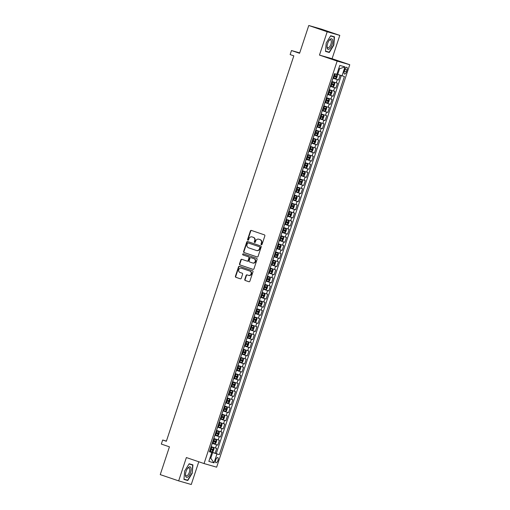 <?xml version="1.0" encoding="UTF-8"?>
<svg xmlns="http://www.w3.org/2000/svg" width="510" height="510" viewBox="0 0 510 510"><rect width="100%" height="100%" fill="white"/><g stroke="black" fill="none" stroke-linecap="round" stroke-linejoin="round"><path stroke-width="0.76" d="M261.362 244.749A0.587 0.535 -74 0 0 262.051 244.36L264.849 235.9A0.842 0.765 -74 0 0 264.39 234.855L251.379 230.431A0.842 0.765 -74 0 0 250.391 230.985L247.592 239.445A0.587 0.535 -74 0 0 247.936 240.184A0.587 0.535 -74 0 0 248.606 239.789L248.969 238.693A2.684 2.442 -74 0 1 252.125 236.933L253.209 237.303A2.684 2.442 -74 0 1 254.681 240.637L254.318 241.734A0.587 0.535 -74 0 0 254.662 242.467A0.587 0.535 -74 0 0 255.331 242.078L255.688 240.981A2.684 2.442 -74 0 1 258.851 239.215L259.934 239.585A2.684 2.442 -74 0 1 261.401 242.919L261.043 244.016A0.587 0.535 -74 0 0 261.362 244.749M217.948 460.447A2.735 1.135 108.8 0 0 217.738 457.54A2.735 1.135 108.8 0 0 215.768 459.816A2.735 1.135 108.8 0 0 215.979 462.723A2.735 1.135 108.8 0 0 217.948 460.447M244.781 279.442A0.842 0.765 -74 0 0 245.24 280.487L248.893 281.73A0.842 0.765 -74 0 0 249.874 281.176L252.985 271.779A0.842 0.765 -74 0 0 252.526 270.733L239.509 266.316A0.842 0.765 -74 0 0 238.527 266.864L235.416 276.261A0.842 0.765 -74 0 0 235.875 277.306L240.286 278.804A0.842 0.765 -74 0 0 241.275 278.25L242.601 274.233A0.842 0.765 -74 0 0 242.142 273.188L239.955 272.442A2.244 2.04 -74 0 1 241.281 268.158A2.244 2.04 -74 0 1 241.364 268.183L249.932 271.097A2.244 2.04 -74 0 1 248.612 275.381A2.244 2.04 -74 0 1 248.523 275.355L247.095 274.871A0.842 0.765 -74 0 0 246.107 275.419L244.781 279.442L245.119 279.544A0.842 0.765 -74 0 0 245.578 280.583L249.039 281.762M327.19 31.76L319.477 55.086L332.08 58.707L339.794 35.381L327.19 31.76L308.773 25.5L299.58 53.289L291.478 50.535L290.139 54.595L293.824 55.845L166.356 441.271L162.671 440.022L161.332 444.076L169.435 446.83L160.242 474.619L178.659 480.879L191.263 484.5L198.779 461.767M319.477 55.086L337.155 61.098L204.051 463.558L186.373 457.553L178.659 480.879M257.085 256.957A0.842 0.765 -74 0 0 258.066 256.409L261.177 247.006A0.842 0.765 -74 0 0 260.718 245.967L247.701 241.542A0.842 0.765 -74 0 0 246.719 242.097L243.608 251.494A0.842 0.765 -74 0 0 244.067 252.533L257.148 256.976M257.078 259.392L253.974 268.789A0.842 0.765 -74 0 1 252.985 269.344L239.974 264.919A0.842 0.765 -74 0 1 239.515 263.874L240.841 259.858A0.842 0.765 -74 0 1 241.829 259.303L247.108 261.101A0.842 0.765 -74 0 0 248.096 260.546L248.976 257.881A0.842 0.765 -74 0 0 248.517 256.836L243.021 254.968A0.587 0.535 -74 0 1 243.366 253.846A0.587 0.535 -74 0 1 243.391 253.852L256.619 258.353A0.842 0.765 -74 0 1 257.078 259.392M308.773 25.5L321.383 29.121L339.794 35.381M209.54 451.35L215.118 453.25L216.724 448.379L215.481 448.022L216.559 444.777L212.185 443.362M212.224 443.241L217.802 445.134L219.408 440.264L218.165 439.907L219.243 436.662L214.869 435.247M214.908 435.126L220.486 437.019L222.092 432.148L220.849 431.791L221.926 428.547L217.553 427.131M217.591 427.01L223.17 428.904L224.776 424.039L223.533 423.683L224.61 420.431L220.237 419.022M220.275 418.895L225.853 420.788L227.46 415.924L226.217 415.567L227.294 412.322L222.921 410.907M222.959 410.779L228.537 412.679L230.144 407.809L228.901 407.452L229.972 404.207L225.605 402.792M225.643 402.67L231.221 404.564L232.828 399.693L231.585 399.336L232.656 396.091L228.289 394.676M228.327 394.555L233.899 396.448L235.512 391.578L234.268 391.221L235.339 387.976L230.966 386.561M231.011 386.44L236.583 388.333L238.195 383.469L236.952 383.106L238.023 379.861L233.65 378.445M233.695 378.324L239.266 380.218L240.879 375.354L239.636 374.997L240.707 371.752L236.334 370.336M236.379 370.209L241.95 372.109L243.563 367.238L242.32 366.881L243.391 363.636L239.018 362.221M239.062 362.1L244.634 363.993L246.247 359.123L245.004 358.766L246.075 355.521L241.702 354.106M241.746 353.985L247.318 355.878L248.931 351.007L247.688 350.65L248.759 347.406L244.386 345.99M244.43 345.869L250.002 347.763L251.615 342.892L250.372 342.535L251.443 339.29L247.069 337.875M247.114 337.754L252.686 339.647L254.299 334.783L253.056 334.426L254.127 331.175L249.753 329.766M249.792 329.639L255.37 331.532L256.983 326.668L255.739 326.311L256.81 323.066L252.437 321.651M252.475 321.523L258.054 323.423L259.666 318.552L258.417 318.195L259.494 314.95L255.121 313.535M255.159 313.414L260.737 315.308L262.344 310.437L261.101 310.08L262.178 306.835L257.805 305.42M257.843 305.299L263.421 307.192L265.028 302.322L263.785 301.965L264.862 298.72L260.489 297.304M260.527 297.183L266.105 299.077L267.712 294.213L266.469 293.856L267.546 290.604L263.173 289.195M263.211 289.068L268.789 290.961L270.396 286.097L269.152 285.74L270.23 282.495L265.857 281.08M265.895 280.953L271.473 282.852L273.079 277.982L271.836 277.625L272.914 274.38L268.541 272.965M268.579 272.844L274.157 274.737L275.763 269.866L274.52 269.51L275.598 266.265L271.224 264.849M271.263 264.728L276.841 266.622L278.447 261.751L277.204 261.394L278.275 258.149L273.908 256.734M273.947 256.613L279.525 258.506L281.131 253.636L279.888 253.279L280.959 250.034L276.586 248.619M276.63 248.498L282.202 250.391L283.815 245.527L282.572 245.17L283.643 241.925L279.27 240.51M279.314 240.382L284.886 242.282L286.499 237.411L285.256 237.054L286.327 233.809L281.953 232.394M281.998 232.267L287.57 234.166L289.183 229.296L287.94 228.939L289.011 225.694L284.637 224.279M284.682 224.158L290.254 226.051L291.867 221.181L290.623 220.824L291.695 217.579L287.321 216.163M287.366 216.042L292.938 217.936L294.55 213.065L293.307 212.708L294.378 209.463L290.005 208.048M290.05 207.927L295.621 209.82L297.234 204.956L295.991 204.599L297.062 201.348L292.689 199.939M292.734 199.812L298.305 201.705L299.918 196.841L298.675 196.484L299.746 193.239L295.373 191.824M295.411 191.696L300.989 193.596L302.602 188.726L301.359 188.369L302.43 185.124L298.057 183.708M298.095 183.587L303.673 185.481L305.286 180.61L304.043 180.253L305.114 177.008L300.741 175.593M300.779 175.472L306.357 177.365L307.97 172.495L306.72 172.138L307.798 168.893L303.424 167.478M303.463 167.356L309.041 169.25L310.647 164.386L309.404 164.022L310.482 160.777L306.108 159.362M306.147 159.241L311.725 161.134L313.331 156.27L312.088 155.913L313.166 152.668L308.792 151.253M308.83 151.126L314.409 153.025L316.015 148.155L314.772 147.798L315.849 144.553L311.476 143.138M311.514 143.017L317.092 144.91L318.699 140.04L317.456 139.683L318.533 136.438L314.16 135.023M314.198 134.901L319.776 136.795L321.383 131.924L320.14 131.567L321.217 128.322L316.844 126.907M316.882 126.786L322.46 128.679L324.067 123.809L322.824 123.452L323.901 120.207L319.528 118.792M319.566 118.671L325.144 120.564L326.751 115.7L325.507 115.343L326.578 112.092L322.212 110.683M322.25 110.555L327.828 112.449L329.434 107.584L328.191 107.227L329.262 103.983L324.889 102.567M324.934 102.44L330.505 104.34L332.118 99.469L330.875 99.112L331.946 95.867L327.573 94.452M327.618 94.331L333.189 96.224L334.802 91.354L333.559 90.997L334.63 87.752L330.257 86.337M330.301 86.216L335.873 88.109L337.486 83.238L331.87 81.466M215.481 448.022L211.108 446.607M218.165 439.907L213.792 438.492M220.849 431.791L216.476 430.376M223.533 423.683L219.16 422.267M226.217 415.567L221.844 414.152M228.901 407.452L224.527 406.036M231.585 399.336L227.211 397.921M234.268 391.221L229.895 389.806M236.952 383.106L232.579 381.697M239.636 374.997L235.263 373.581M242.32 366.881L237.947 365.466M245.004 358.766L240.631 357.351M247.688 350.65L243.315 349.235M250.372 342.535L245.998 341.126M253.056 334.426L248.682 333.011M255.739 326.311L251.366 324.895M258.417 318.195L254.05 316.78M261.101 310.08L256.734 308.665M263.785 301.965L259.411 300.549M266.469 293.856L262.095 292.44M269.152 285.74L264.779 284.325M271.836 277.625L267.463 276.21M274.52 269.51L270.147 268.094M277.204 261.394L272.831 259.979M279.888 253.279L275.515 251.87M282.572 245.17L278.199 243.754M285.256 237.054L280.882 235.639M287.94 228.939L283.566 227.524M290.623 220.824L286.25 219.408M293.307 212.708L288.934 211.299M295.991 204.599L291.618 203.184M298.675 196.484L294.302 195.069M301.359 188.369L296.986 186.953M304.043 180.253L299.67 178.838M306.72 172.138L302.353 170.722M309.404 164.022L305.031 162.613M312.088 155.913L307.715 154.498M314.772 147.798L310.399 146.383M317.456 139.683L313.083 138.267M320.14 131.567L315.766 130.152M322.824 123.452L318.45 122.043M325.507 115.343L321.134 113.928M328.191 107.227L323.818 105.812M330.875 99.112L326.502 97.697M333.559 90.997L329.186 89.582M344.907 69.456L344.32 71.241A2.652 1.096 108.8 0 0 344.524 74.052A2.652 1.096 108.8 0 0 346.43 71.846L347.023 70.061A2.652 1.096 108.8 0 0 346.819 67.25A2.652 1.096 108.8 0 0 344.907 69.456M337.155 61.098L349.758 64.719L216.654 467.179L204.051 463.558M215.118 453.25L219.351 454.627L344.403 76.506L336.9 74.154M219.351 454.627L216.967 453.945L214.015 462.87L208.839 461.378L211.79 452.453L209.406 451.771L334.458 73.65L336.842 74.332L339.794 65.407L344.97 66.893L342.019 75.818M332.985 78.1L338.557 79.993L332.941 78.221M335.873 88.109L334.63 87.752M333.189 96.224L331.946 95.867M330.505 104.34L329.262 103.983M327.828 112.449L326.578 112.092M325.144 120.564L323.901 120.207M322.46 128.679L321.217 128.322M319.776 136.795L318.533 136.438M317.092 144.91L315.849 144.553M314.409 153.025L313.166 152.668M311.725 161.134L310.482 160.777M309.041 169.25L307.798 168.893M306.357 177.365L305.114 177.008M303.673 185.481L302.43 185.124M300.989 193.596L299.746 193.239M298.305 201.705L297.062 201.348M295.621 209.82L294.378 209.463M292.938 217.936L291.695 217.579M290.254 226.051L289.011 225.694M287.57 234.166L286.327 233.809M284.886 242.282L283.643 241.925M282.202 250.391L280.959 250.034M279.525 258.506L278.275 258.149M276.841 266.622L275.598 266.265M274.157 274.737L272.914 274.38M271.473 282.852L270.23 282.495M268.789 290.961L267.546 290.604M266.105 299.077L264.862 298.72M263.421 307.192L262.178 306.835M260.737 315.308L259.494 314.95M258.054 323.423L256.81 323.066M255.37 331.532L254.127 331.175M252.686 339.647L251.443 339.29M250.002 347.763L248.759 347.406M247.318 355.878L246.075 355.521M244.634 363.993L243.391 363.636M241.95 372.109L240.707 371.752M239.266 380.218L238.023 379.861M236.583 388.333L235.339 387.976M233.899 396.448L232.656 396.091M231.221 404.564L229.972 404.207M228.537 412.679L227.294 412.322M225.853 420.788L224.61 420.431M223.17 428.904L221.926 428.547M220.486 437.019L219.243 436.662M217.802 445.134L216.559 444.777M216.259 453.575L341.267 75.576M338.557 79.993L340.138 75.212M209.967 457.954L210.783 458.229L212.657 452.548L209.502 451.478M337.709 74.428L339.59 68.748L338.767 68.512M332.08 58.707L349.758 64.719M166.413 441.093L162.671 440.022M299.714 52.9L291.478 50.535M209.954 457.993L210.783 458.229L214.015 462.87M209.463 451.592L211.79 452.453M212.657 452.548L216.967 453.945M339.59 68.748L344.97 66.893M326.209 43.025L325.514 51.402L329.313 52.492L333.801 45.205L334.49 36.835L330.697 35.745L326.209 43.025M187.756 480.516L192.244 473.229L192.933 464.859L189.14 463.768L184.652 471.049L183.963 479.425L187.756 480.516L184.722 479.368M325.527 51.242L326.279 51.344M326.221 51.44L329.313 52.492M183.976 479.266L184.665 479.464M189.006 463.985L192.646 465.031L192.244 473.229M261.566 244.768A0.587 0.535 -74 0 1 261.381 244.112L261.745 243.021A2.684 2.442 -74 0 0 260.272 239.681L259.934 239.585M258.984 239.254A2.684 2.442 -74 0 1 259.188 239.317L260.272 239.681M252.259 236.971A2.684 2.442 -74 0 1 252.463 237.029L253.547 237.399A2.684 2.442 -74 0 1 255.019 240.733L254.656 241.829A0.587 0.535 -74 0 0 254.841 242.486M251.57 230.494A0.842 0.765 -74 0 0 250.735 231.081L247.936 239.541A0.587 0.535 -74 0 0 248.115 240.197M247.892 241.606A0.842 0.765 -74 0 0 247.057 242.193L243.952 251.589A0.842 0.765 -74 0 0 244.411 252.635L257.231 256.989M259.877 247.541A0.587 0.535 -74 0 0 259.552 246.808L248.128 242.926A0.587 0.535 -74 0 0 247.439 243.315L247.057 244.469A2.684 2.442 -74 0 0 248.529 247.803L256.339 250.461A2.684 2.442 -74 0 0 259.494 248.695L259.877 247.541L260.215 247.637A0.587 0.535 -74 0 0 259.896 246.91L259.552 246.808M248.472 243.028L248.446 243.021A0.587 0.535 -74 0 0 248.427 243.015A0.587 0.535 -74 0 1 248.472 243.028L259.896 246.91M256.677 250.557A2.684 2.442 -74 0 0 259.832 248.791L259.494 248.695M260.215 247.637L259.832 248.791M253.138 269.376L239.974 264.919M242.02 259.367A0.842 0.765 -74 0 0 241.185 259.953L239.853 263.976A0.842 0.765 -74 0 0 240.312 265.015M247.172 261.114L247.446 261.197A0.842 0.765 -74 0 0 248.434 260.648L249.32 257.977A0.842 0.765 -74 0 0 248.855 256.938L243.021 254.968M243.608 253.929A0.587 0.535 -74 0 0 243.359 255.07M252.584 262.962A2.244 2.04 -74 0 0 255.236 261.439A2.244 2.04 -74 0 0 253.993 258.697L250.977 257.671A0.842 0.765 -74 0 0 249.989 258.226L249.103 260.89A0.842 0.765 -74 0 0 249.569 261.936L252.584 262.962M252.756 263.007L252.922 263.058A2.244 2.04 -74 0 0 255.58 261.541A2.244 2.04 -74 0 0 254.337 258.799L253.993 258.697M251.251 257.754A0.842 0.765 -74 0 1 251.315 257.773L254.337 258.799M247.286 274.935A0.842 0.765 -74 0 0 246.451 275.521L245.119 279.544M248.695 275.406L248.867 275.457A2.244 2.04 -74 0 0 251.519 273.934A2.244 2.04 -74 0 0 250.276 271.192L249.932 271.097M241.536 268.234A2.244 2.04 -74 0 1 241.708 268.279L250.276 271.192M239.7 266.379A0.842 0.765 -74 0 0 238.865 266.959L235.76 276.363A0.842 0.765 -74 0 0 236.219 277.402L240.44 278.836M333.081 77.813L335.695 78.629L336.619 78.03L337.422 75.595L337.008 74.587L334.42 73.752M337.008 74.587L334.426 73.733M333.591 76.27L335.835 76.997L336.154 76.022L333.91 75.295M335.095 75.665L334.77 76.64L333.597 76.251M332.074 44.702A5.559 2.301 108.8 0 0 332.239 39.308A5.559 2.301 108.8 0 0 329.237 40.245A5.559 2.301 108.8 0 0 327.643 43.433A5.559 2.301 108.8 0 0 327.037 46.722A5.559 2.301 108.8 0 0 328.899 49.272A5.559 2.301 108.8 0 0 332.074 44.702M327.057 46.238A4.207 1.74 108.8 0 0 327.828 47.825A4.207 1.74 108.8 0 0 330.862 44.319A4.207 1.74 108.8 0 0 330.537 39.856A4.207 1.74 108.8 0 0 328.963 40.641M330.639 35.828L334.203 37.007L333.534 45.122L329.186 52.179L325.539 51.134M330.556 35.961L334.203 37.007M190.918 467.842A5.559 2.301 108.8 0 0 187.68 468.269A5.559 2.301 108.8 0 0 185.481 474.74A5.559 2.301 108.8 0 0 185.685 476.34A5.559 2.301 108.8 0 0 189.344 475.282A5.559 2.301 108.8 0 0 190.918 467.842M185.506 474.262A4.207 1.74 108.8 0 0 185.646 475.078A4.207 1.74 108.8 0 0 186.277 475.843A4.207 1.74 108.8 0 0 188.891 473.401A4.207 1.74 108.8 0 0 189.612 468.645A4.207 1.74 108.8 0 0 188.98 467.88A4.207 1.74 108.8 0 0 187.406 468.664M189.083 463.851L192.646 465.031M191.977 473.146L187.629 480.203L183.982 479.158M330.397 85.929L333.011 86.745L333.935 86.139L334.738 83.71L334.337 82.728L331.736 81.868M333.011 86.745L334.331 82.703L331.742 81.849M330.907 84.386L333.151 85.113L333.47 84.137L331.226 83.41M332.412 83.78L332.086 84.749L330.913 84.367M327.713 94.038L330.301 94.873L331.251 94.254L332.055 91.819L331.647 90.812L329.052 89.983M331.647 90.812L329.058 89.964M328.223 92.501L330.467 93.228L330.786 92.253L328.542 91.526M329.728 91.889L329.409 92.865L328.23 92.482M325.029 102.153L327.618 102.988L328.567 102.37L329.377 99.934L328.963 98.927L326.368 98.098M328.963 98.927L326.374 98.079M327.044 100.005L326.725 100.98L325.546 100.591L327.783 101.337L328.102 100.368L325.858 99.641M326.279 107.043L323.684 106.214L326.279 107.043L326.693 108.05L325.884 110.485L324.959 111.084L326.285 107.068M324.959 111.084L322.345 110.268M322.855 108.726L325.099 109.452L325.418 108.483L323.174 107.75M324.36 108.12L324.041 109.095L322.862 108.707M319.662 118.384L322.275 119.2L323.2 118.6L324.009 116.165L323.595 115.158L321 114.323M323.595 115.158L321.007 114.304M320.172 116.841L322.416 117.568L322.734 116.592L320.49 115.866M321.676 116.235L321.357 117.211L320.178 116.822M316.978 126.499L319.591 127.315L320.516 126.716L321.325 124.281L320.911 123.273L318.316 122.438M320.911 123.273L318.323 122.419M317.488 124.956L319.732 125.683L320.057 124.708L317.806 123.981M318.992 124.351L318.673 125.32L317.494 124.937M314.294 134.608L316.908 135.43L317.832 134.825L318.642 132.39L318.227 131.382L315.639 130.554M318.227 131.382L315.645 130.534M314.804 133.072L317.048 133.798L317.373 132.823L315.129 132.096M316.308 132.46L315.99 133.435L314.81 133.053M315.543 139.498L312.955 138.669L315.543 139.498L315.958 140.505L315.154 142.94L314.224 143.539L315.556 139.523M314.224 143.539L311.61 142.724M313.624 140.575L313.306 141.55L312.126 141.162L314.364 141.914L314.689 140.939L312.445 140.212M308.926 150.839L311.521 151.674L312.471 151.056L313.274 148.62L312.859 147.613L310.271 146.784M312.859 147.613L310.278 146.765M309.436 149.296L311.68 150.023L312.005 149.054L309.761 148.321M310.941 148.69L310.622 149.666L309.442 149.277M310.176 155.728L307.587 154.893L310.176 155.728L310.59 156.736L309.787 159.171L308.856 159.77L310.188 155.754M308.856 159.77L306.242 158.954M308.263 156.806L307.938 157.781L306.759 157.392L308.996 158.138L309.321 157.163L307.077 156.436M303.558 167.07L306.153 167.898L307.103 167.286L307.906 164.851L307.492 163.844L304.903 163.009M307.492 163.844L304.91 162.99M304.068 165.527L306.312 166.254L306.637 165.278L304.394 164.552M305.579 164.921L305.254 165.89L304.075 165.508M300.874 175.185L303.469 176.014L304.419 175.395L305.222 172.966L304.808 171.959L302.22 171.124M304.808 171.959L302.226 171.105M301.384 173.642L303.628 174.369L303.954 173.394L301.71 172.667M302.895 173.037L302.57 174.006L301.391 173.623M302.124 180.068L299.536 179.239L302.124 180.068L302.538 181.076L301.735 183.511L300.811 184.11L302.137 180.094M300.811 184.11L298.191 183.294M298.701 181.751L300.945 182.484L301.27 181.509L299.026 180.782M300.212 181.146L299.886 182.121L298.707 181.732M295.507 191.409L298.101 192.244L299.051 191.626L299.854 189.191L299.44 188.184L296.852 187.355M299.44 188.184L296.858 187.336M296.017 189.867L298.261 190.593L298.586 189.624L296.342 188.898M297.528 189.261L297.202 190.236L296.023 189.847M296.756 196.299L294.168 195.47L296.756 196.299L297.171 197.306L296.367 199.741L295.443 200.341L296.769 196.324M295.443 200.341L292.829 199.525M294.844 197.376L294.519 198.352L293.339 197.963L295.583 198.709L295.902 197.733L293.658 197.007M290.145 207.64L292.759 208.456L293.683 207.857L294.487 205.422L294.072 204.414L291.484 203.579M294.072 204.414L291.49 203.56M290.655 206.097L292.899 206.824L293.218 205.849L290.974 205.122M292.16 205.492L291.835 206.467L290.662 206.078M287.462 215.755L290.075 216.572L291 215.966L291.803 213.537L291.401 212.555L288.8 211.695M290.075 216.572L291.401 212.555L288.807 211.675M287.971 214.213L290.215 214.94L290.534 213.964L288.29 213.237M289.476 213.607L289.151 214.576L287.978 214.194M284.778 223.864L287.366 224.7L288.316 224.081L289.119 221.646L288.711 220.639L286.116 219.81M288.711 220.639L286.123 219.791M285.288 222.328L287.532 223.055L287.85 222.079L285.606 221.353M286.792 221.716L286.467 222.691L285.294 222.309M282.094 231.98L284.682 232.815L285.632 232.197L286.435 229.761L286.027 228.754L283.433 227.925M286.027 228.754L283.439 227.906M284.108 229.831L283.789 230.807L282.61 230.418L284.848 231.164L285.166 230.195L282.923 229.468M283.343 236.869L280.749 236.041L283.343 236.869L283.751 237.877L282.948 240.312L282.024 240.911L283.35 236.895M282.024 240.911L279.41 240.095M279.92 238.552L282.164 239.279L282.483 238.31L280.239 237.577M281.424 237.947L281.106 238.922L279.926 238.533M276.726 248.211L279.34 249.027L280.264 248.427L281.074 245.992L280.659 244.985L278.065 244.15M280.659 244.985L278.071 244.131M277.236 246.668L279.48 247.395L279.799 246.419L277.555 245.692M278.74 246.062L278.422 247.038L277.242 246.649M274.042 256.326L276.656 257.142L277.58 256.543L278.39 254.107L277.976 253.1L275.381 252.265M277.976 253.1L275.387 252.246M274.552 254.783L276.796 255.51L277.115 254.535L274.871 253.808M276.057 254.178L275.738 255.147L274.558 254.764M271.358 264.435L273.972 265.257L274.896 264.652L275.706 262.223L275.292 261.216L272.697 260.38M275.292 261.216L272.703 260.361M271.868 262.899L274.112 263.625L274.437 262.65L272.187 261.923M273.373 262.293L273.054 263.262L271.875 262.88M272.608 269.325L270.013 268.496L272.608 269.325L273.022 270.332L272.212 272.767L271.288 273.366L272.62 269.35M271.288 273.366L268.674 272.55M270.689 270.402L270.37 271.377L269.191 270.988L271.428 271.741L271.753 270.765L269.51 270.039M265.99 280.666L268.579 281.501L269.529 280.882L270.338 278.447L269.924 277.44L267.336 276.611M269.924 277.44L267.342 276.592M266.5 279.123L268.744 279.85L269.07 278.881L266.826 278.154M268.005 278.517L267.686 279.493L266.507 279.104M263.307 288.781L265.901 289.61L266.851 288.998L267.654 286.563L267.253 285.581L264.652 284.727M265.92 289.597L267.253 285.581L264.658 284.707M265.321 286.633L265.002 287.608L263.823 287.219L266.061 287.965L266.386 286.99L264.142 286.263M260.623 296.897L263.217 297.725L264.167 297.113L264.97 294.678L264.556 293.671L261.968 292.836M264.556 293.671L261.974 292.816M261.133 295.354L263.377 296.08L263.702 295.105L261.458 294.378M262.637 294.748L262.318 295.724L261.139 295.335M257.939 305.012L260.534 305.841L261.483 305.222L262.287 302.793L261.872 301.786L259.284 300.951M261.872 301.786L259.29 300.932M258.449 303.469L260.693 304.196L261.018 303.22L258.774 302.494M259.96 302.863L259.635 303.832L258.455 303.45M259.188 309.895L256.6 309.066L259.188 309.895L259.603 310.902L258.799 313.338L257.869 313.937L259.201 309.921M257.869 313.937L255.255 313.121M257.276 310.972L256.951 311.948L255.771 311.565L258.009 312.311L258.334 311.336L256.09 310.609M252.571 321.236L255.166 322.071L256.116 321.453L256.919 319.018L256.505 318.01L253.916 317.182M256.505 318.01L253.923 317.163M253.081 319.693L255.325 320.42L255.65 319.451L253.406 318.724M254.592 319.088L254.267 320.063L253.087 319.674M253.821 326.126L251.232 325.297L253.821 326.126L254.235 327.133L253.432 329.568L252.507 330.168L253.833 326.151M252.507 330.168L249.887 329.352M251.908 327.203L251.583 328.179L250.404 327.79L252.641 328.536L252.966 327.567L250.722 326.833M247.203 337.467L249.798 338.296L250.748 337.684L251.551 335.248L251.137 334.241L248.548 333.406M251.137 334.241L248.555 333.387M247.713 335.924L249.964 336.651L250.282 335.676L248.038 334.949M249.224 335.319L248.899 336.294L247.72 335.905M244.526 345.582L247.14 346.398L248.064 345.799L248.867 343.364L248.466 342.382L245.865 341.522M247.14 346.398L248.466 342.382L245.871 341.502M245.036 344.04L247.28 344.766L247.599 343.791L245.355 343.064M246.54 343.434L246.215 344.403L245.042 344.02M241.842 353.691L244.43 354.526L245.38 353.908L246.183 351.473L245.769 350.466L243.181 349.637M245.769 350.466L243.187 349.618M242.352 352.155L244.596 352.882L244.915 351.906L242.671 351.18M243.856 351.543L243.531 352.518L242.358 352.136M239.158 361.807L241.746 362.642L242.696 362.023L243.499 359.588L243.085 358.581L240.497 357.752M243.085 358.581L240.503 357.733M241.173 359.658L240.847 360.634L239.674 360.245L241.912 360.997L242.231 360.022L239.987 359.295M240.408 366.696L237.813 365.868L240.408 366.696L240.816 367.704L240.012 370.139L239.088 370.738L240.414 366.722M239.088 370.738L236.474 369.922M236.984 368.379L239.228 369.106L239.547 368.137L237.303 367.404M238.489 367.774L238.164 368.749L236.991 368.36M233.79 378.037L236.404 378.853L237.328 378.254L238.132 375.819L237.724 374.812L235.129 373.977M237.724 374.812L235.135 373.957M234.3 376.495L236.544 377.221L236.863 376.246L234.619 375.519M235.805 375.889L235.486 376.864L234.307 376.476M231.106 386.153L233.72 386.969L234.645 386.37L235.448 383.934L235.04 382.927L232.445 382.092M235.04 382.927L232.452 382.073M231.616 384.61L233.86 385.337L234.179 384.361L231.935 383.635M233.121 384.005L232.802 384.973L231.623 384.591M228.423 394.268L231.036 395.084L231.961 394.479L232.77 392.05L232.356 391.042L229.761 390.207M232.356 391.042L229.768 390.188M228.933 392.725L231.177 393.452L231.495 392.477L229.251 391.75M230.437 392.12L230.118 393.089L228.939 392.706M229.672 399.151L227.077 398.323L229.672 399.151L230.087 400.159L229.277 402.594L228.352 403.193L229.678 399.177M228.352 403.193L225.739 402.377M227.753 400.229L227.434 401.204L226.255 400.815L228.493 401.568L228.811 400.592L226.567 399.865M223.055 410.493L225.643 411.328L226.593 410.709L227.403 408.274L226.988 407.267L224.394 406.438M226.988 407.267L224.4 406.419M223.565 408.95L225.809 409.677L226.134 408.708L223.884 407.981M225.069 408.344L224.751 409.32L223.571 408.931M220.371 418.608L222.985 419.424L223.909 418.825L224.719 416.389L224.317 415.408L221.716 414.553M222.985 419.424L224.317 415.408L221.722 414.534M222.385 416.46L222.067 417.435L220.887 417.046L223.125 417.792L223.45 416.817L221.206 416.09M217.687 426.723L220.275 427.552L221.232 426.94L222.035 424.505L221.62 423.498L219.032 422.662M221.62 423.498L219.039 422.643M218.197 425.181L220.441 425.907L220.766 424.932L218.522 424.205M219.702 424.575L219.383 425.55L218.203 425.161M215.003 434.839L217.598 435.667L218.548 435.049L219.351 432.62L218.937 431.613L216.348 430.778M218.937 431.613L216.355 430.759M215.513 433.296L217.757 434.023L218.082 433.047L215.838 432.321M217.018 432.69L216.699 433.659L215.52 433.277M216.253 439.722L213.665 438.893L216.253 439.722L216.667 440.729L215.864 443.164L214.933 443.764L216.266 439.747M214.933 443.764L212.319 442.948M214.334 440.799L214.015 441.775L212.836 441.392L215.073 442.138L215.398 441.163L213.154 440.436M209.635 451.063L212.23 451.898L213.18 451.28L213.983 448.845L213.569 447.837L210.981 447.009M213.569 447.837L210.987 446.989M210.145 449.52L212.389 450.247L212.715 449.278L210.471 448.551M211.656 448.915L211.331 449.89L210.152 449.501M211.172 446.632L212.249 443.381M213.856 438.517L214.933 435.272M216.54 430.402L217.617 427.157M219.223 422.286L220.301 419.041M221.907 414.171L222.985 410.926M224.591 406.056L225.669 402.811M227.275 397.947L228.346 394.702M229.959 389.831L231.03 386.586M232.643 381.716L233.714 378.471M235.327 373.6L236.398 370.356M238.011 365.485L239.082 362.24M240.694 357.376L241.766 354.125M243.378 349.261L244.449 346.016M246.062 341.145L247.133 337.9M248.746 333.03L249.817 329.785M251.43 324.915L252.501 321.67M254.114 316.799L255.185 313.554M256.791 308.69L257.869 305.445M259.475 300.575L260.553 297.33M262.159 292.459L263.236 289.215M264.843 284.344L265.92 281.099M267.527 276.229L268.604 272.984M270.211 268.12L271.288 264.868M272.895 260.004L273.972 256.76M275.578 251.889L276.649 248.644M278.262 243.774L279.333 240.529M280.946 235.658L282.017 232.413M283.63 227.549L284.701 224.298M286.314 219.434L287.385 216.189M288.998 211.319L290.069 208.074M291.682 203.203L292.753 199.958M294.366 195.088L295.437 191.843M297.049 186.972L298.12 183.727M299.733 178.863L300.804 175.619M302.417 170.748L303.488 167.503M305.095 162.633L306.172 159.388M307.779 154.517L308.856 151.272M310.462 146.402L311.54 143.157M313.146 138.293L314.224 135.042M315.83 130.177L316.908 126.933M318.514 122.062L319.591 118.817M321.198 113.947L322.269 110.702M323.882 105.831L324.953 102.586M326.566 97.716L327.637 94.471M329.25 89.607L330.321 86.362M331.933 81.492L333.005 78.247M336.243 82.881L337.314 79.636M344.945 69.354L347.023 70.061M344.352 71.139L346.43 71.846M261.745 243.021L261.401 242.919M259.188 239.317L258.851 239.215M254.656 241.829L254.318 241.734M255.019 240.733L254.681 240.637M253.547 237.399L253.209 237.303M252.463 237.029L252.125 236.933M247.936 239.541L247.592 239.445M250.735 231.081L250.391 230.985M261.381 244.112L261.043 244.016M244.411 252.635L244.067 252.533M243.952 251.589L243.608 251.494M247.057 242.193L246.719 242.097M239.853 263.976L239.515 263.874M241.185 259.953L240.841 259.858M248.434 260.648L248.096 260.546M249.32 257.977L248.976 257.881M248.855 256.938L248.517 256.836M251.315 257.773L250.977 257.671M246.451 275.521L246.107 275.419M241.708 268.279L241.364 268.183M236.219 277.402L235.875 277.306M235.76 276.363L235.416 276.261M238.865 266.959L238.527 266.864M245.578 280.583L245.24 280.487M335.695 78.629L337.021 74.613M334.636 75.537L335.147 73.995M333.808 78.049L334.318 76.506M334.77 76.64L335.835 76.997M331.953 83.653L332.463 82.11M331.124 86.164L331.634 84.622M332.086 84.749L333.151 85.113M330.327 94.854L331.653 90.837M329.269 91.762L329.779 90.225M328.44 94.28L328.95 92.737M329.409 92.865L330.467 93.228M327.643 102.969L328.969 98.953M326.585 99.877L327.095 98.334M325.756 102.395L326.266 100.852M326.725 100.98L327.783 101.337M323.901 107.992L324.411 106.45M323.072 110.511L323.582 108.968M324.041 109.095L325.099 109.452M322.275 119.2L323.601 115.183M321.217 116.108L321.727 114.565M320.388 118.62L320.898 117.083M321.357 117.211L322.416 117.568M319.591 127.315L320.924 123.299M318.533 124.223L319.043 122.68M317.704 126.735L318.214 125.192M318.673 125.32L319.732 125.683M316.908 135.43L318.24 131.408M315.849 132.332L316.359 130.796M315.021 134.85L315.531 133.308M315.99 133.435L317.048 133.798M313.166 140.448L313.675 138.905M312.337 142.966L312.847 141.423M313.306 141.55L314.364 141.914M311.54 151.655L312.872 147.639M310.488 148.563L310.998 147.02M309.653 151.081L310.163 149.538M310.622 149.666L311.68 150.023M307.804 156.678L308.314 155.136M306.969 159.19L307.479 157.654M307.938 157.781L308.996 158.138M306.172 167.886L307.505 163.869M305.12 164.794L305.63 163.251M304.285 167.305L304.795 165.763M305.254 165.89L306.312 166.254M303.488 176.001L304.821 171.985M302.436 172.909L302.946 171.366M301.601 175.421L302.111 173.878M302.57 174.006L303.628 174.369M299.752 181.018L300.262 179.475M298.917 183.536L299.427 181.994M299.886 182.121L300.945 182.484M298.127 192.225L299.453 188.209M297.069 189.133L297.579 187.591M296.233 191.652L296.743 190.109M297.202 190.236L298.261 190.593M294.385 197.249L294.895 195.706M293.55 199.767L294.06 198.224M294.519 198.352L295.583 198.709M292.759 208.456L294.085 204.44M291.701 205.364L292.211 203.822M290.866 207.876L291.376 206.34M291.835 206.467L292.899 206.824M289.017 213.48L289.527 211.937M288.188 215.991L288.692 214.449M289.151 214.576L290.215 214.94M287.391 224.68L288.717 220.664M286.333 221.589L286.843 220.052M285.504 224.107L286.014 222.564M286.467 222.691L287.532 223.055M284.707 232.796L286.034 228.78M283.649 229.704L284.159 228.161M282.82 232.222L283.33 230.679M283.789 230.807L284.848 231.164M280.965 237.819L281.475 236.277M280.137 240.337L280.647 238.795M281.106 238.922L282.164 239.279M279.34 249.027L280.666 245.01M278.281 245.935L278.791 244.392M277.453 248.446L277.963 246.91M278.422 247.038L279.48 247.395M276.656 257.142L277.982 253.126M275.598 254.05L276.108 252.507M274.769 256.562L275.279 255.019M275.738 255.147L276.796 255.51M273.972 265.257L275.298 261.235M272.914 262.159L273.424 260.623M272.085 264.677L272.595 263.135M273.054 263.262L274.112 263.625M270.23 270.274L270.74 268.732M269.401 272.793L269.911 271.25M270.37 271.377L271.428 271.741M268.604 281.482L269.937 277.465M267.546 278.39L268.056 276.847M266.717 280.908L267.227 279.365M267.686 279.493L268.744 279.85M264.868 286.505L265.372 284.962M264.033 289.017L264.543 287.481M265.002 287.608L266.061 287.965M263.236 297.712L264.569 293.696M262.185 294.621L262.695 293.078M261.349 297.132L261.859 295.59M262.318 295.724L263.377 296.08M260.553 305.828L261.885 301.812M259.501 302.736L260.011 301.193M258.666 305.248L259.176 303.705M259.635 303.832L260.693 304.196M256.817 310.845L257.327 309.309M255.982 313.363L256.492 311.82M256.951 311.948L258.009 312.311M255.191 322.052L256.517 318.036M254.133 318.96L254.643 317.418M253.298 321.478L253.808 319.936M254.267 320.063L255.325 320.42M251.449 327.076L251.959 325.533M250.614 329.594L251.124 328.051M251.583 328.179L252.641 328.536M249.823 338.283L251.149 334.267M248.765 335.191L249.275 333.648M247.93 337.703L248.44 336.166M248.899 336.294L249.964 336.651M246.081 343.306L246.591 341.764M245.246 345.818L245.756 344.275M246.215 344.403L247.28 344.766M244.456 354.514L245.782 350.491M243.397 351.416L243.907 349.879M242.562 353.934L243.072 352.391M243.531 352.518L244.596 352.882M241.772 362.623L243.098 358.606M240.714 359.531L241.224 357.988M239.885 362.049L240.395 360.506M240.847 360.634L241.912 360.997M238.03 367.646L238.54 366.103M237.201 370.164L237.711 368.622M238.164 368.749L239.228 369.106M236.404 378.853L237.73 374.837M235.346 375.762L235.856 374.219M234.517 378.273L235.027 376.737M235.486 376.864L236.544 377.221M233.72 386.969L235.046 382.953M232.662 383.877L233.172 382.334M231.833 386.389L232.343 384.846M232.802 384.973L233.86 385.337M231.036 395.084L232.362 391.068M229.978 391.992L230.488 390.45M229.149 394.504L229.659 392.961M230.118 393.089L231.177 393.452M227.294 400.101L227.804 398.559M226.465 402.619L226.976 401.077M227.434 401.204L228.493 401.568M225.669 411.309L226.995 407.292M224.61 408.217L225.12 406.674M223.782 410.735L224.292 409.192M224.751 409.32L225.809 409.677M221.926 416.332L222.436 414.789M221.098 418.85L221.608 417.308M222.067 417.435L223.125 417.792M220.301 427.539L221.633 423.523M219.243 424.447L219.753 422.905M218.414 426.959L218.924 425.423M219.383 425.55L220.441 425.907M217.617 435.655L218.949 431.639M216.565 432.563L217.075 431.02M215.73 435.075L216.24 433.532M216.699 433.659L217.757 434.023M213.881 440.672L214.391 439.135M213.046 443.19L213.556 441.647M214.015 441.775L215.073 442.138M212.249 451.879L213.582 447.863M211.197 448.787L211.707 447.244M210.362 451.305L210.872 449.763M211.331 449.89L212.389 450.247M259.086 239.286L258.748 239.184M252.361 236.997L252.023 236.901M256.779 250.588L256.441 250.493M247.477 261.203L247.14 261.107M253.011 263.083L252.667 262.988M251.283 257.76L250.945 257.665M248.95 275.483L248.612 275.381M241.619 268.254L241.281 268.158"/></g></svg>
